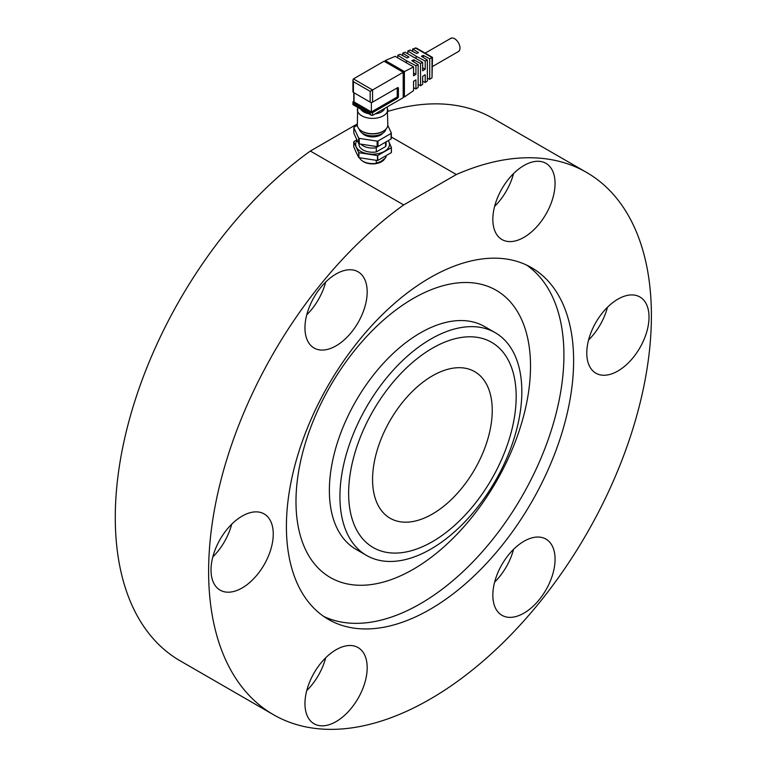 <?xml version="1.0" encoding="UTF-8"?>
<svg xmlns="http://www.w3.org/2000/svg" width="767" height="767" viewBox="0 0 767 767"><rect width="100%" height="100%" fill="white"/><g stroke="black" fill="none" stroke-linecap="round" stroke-linejoin="round"><path stroke-width="1.15" d="M432.406 348.208A118.463 68.397 120 0 0 359.857 535.184A118.463 68.397 120 0 0 504.954 451.418A118.463 68.397 120 0 0 432.406 348.208M432.406 514.034A84.619 48.858 120 0 0 487.687 439.462A84.619 48.858 120 0 0 474.715 371.659A84.619 48.858 120 0 0 390.096 420.508A84.619 48.858 120 0 0 390.096 518.224A84.619 48.858 120 0 0 432.406 514.034M430.881 339.033A128.626 74.255 120 0 0 346.857 452.377A128.626 74.255 120 0 0 366.568 555.442A128.626 74.255 120 0 0 495.194 481.187A128.626 74.255 120 0 0 495.194 332.667A128.626 74.255 120 0 0 430.881 339.033M495.194 332.667L484.619 326.569A128.626 74.255 120 0 0 420.316 332.936A128.626 74.255 120 0 0 336.291 446.279A128.626 74.255 120 0 0 356.003 549.345L366.568 555.442M413.26 298.468A165.854 95.76 120 0 0 311.699 560.236A165.854 95.76 120 0 0 514.82 442.952A165.854 95.76 120 0 0 413.26 298.468M323.741 616.438A203.082 117.255 120 0 0 521.857 496.585A203.082 117.255 120 0 0 526.593 265.075M430.009 277.74A203.082 117.255 120 0 0 297.337 456.701A203.082 117.255 120 0 0 328.468 619.439A203.082 117.255 120 0 0 531.56 502.184A203.082 117.255 120 0 0 531.56 267.673A203.082 117.255 120 0 0 430.009 277.74M523.957 541.272A44.007 25.407 120 0 0 495.204 580.053A44.007 25.407 120 0 0 501.954 615.307A44.007 25.407 120 0 0 545.951 589.909A44.007 25.407 120 0 0 545.951 539.096A44.007 25.407 120 0 0 523.957 541.272M336.071 649.745A44.007 25.407 120 0 0 307.327 688.526A44.007 25.407 120 0 0 314.067 723.78A44.007 25.407 120 0 0 358.074 698.373A44.007 25.407 120 0 0 358.074 647.569A44.007 25.407 120 0 0 336.071 649.745M242.132 516.105A44.007 25.407 120 0 0 213.389 554.877A44.007 25.407 120 0 0 220.129 590.139A44.007 25.407 120 0 0 264.136 564.733A44.007 25.407 120 0 0 264.136 513.919A44.007 25.407 120 0 0 242.132 516.105M336.071 273.982A44.007 25.407 120 0 0 307.327 312.754A44.007 25.407 120 0 0 314.067 348.017A44.007 25.407 120 0 0 358.074 322.61A44.007 25.407 120 0 0 358.074 271.806A44.007 25.407 120 0 0 336.071 273.982M523.957 165.509A44.007 25.407 120 0 0 495.204 204.281A44.007 25.407 120 0 0 501.954 239.544A44.007 25.407 120 0 0 545.951 214.137A44.007 25.407 120 0 0 545.951 163.333A44.007 25.407 120 0 0 523.957 165.509M617.895 299.159A44.007 25.407 120 0 0 589.152 337.931A44.007 25.407 120 0 0 595.892 373.193A44.007 25.407 120 0 0 639.899 347.787A44.007 25.407 120 0 0 639.899 296.973A44.007 25.407 120 0 0 617.895 299.159M403.682 204.933A313.089 180.763 120 0 0 220.791 480.765A313.089 180.763 120 0 0 273.464 714.7A313.089 180.763 120 0 0 586.563 533.937A313.089 180.763 120 0 0 586.554 172.412A313.089 180.763 120 0 0 456.336 174.531L403.682 204.933L310.347 151.041A313.089 180.763 120 0 0 127.447 426.874A313.089 180.763 120 0 0 180.13 660.809L273.464 714.7M586.554 172.412L493.219 118.521A313.089 180.763 120 0 0 387.805 111.416M391.314 136.986L456.336 174.531M310.347 151.041L357.336 123.909M588.577 339.992A44.007 25.407 120 0 0 607.483 307.231M494.629 206.352A44.007 25.407 120 0 0 513.545 173.591M306.752 314.825A44.007 25.407 120 0 0 325.668 282.064M212.814 556.938A44.007 25.407 120 0 0 231.72 524.177M306.752 690.588A44.007 25.407 120 0 0 325.668 657.827M494.629 582.115A44.007 25.407 120 0 0 513.545 549.354M362.216 160.802A12.694 7.325 0 0 0 363.596 161.751A12.694 7.325 0 0 0 384.727 158.683M385.993 129.086A13.538 7.814 180 0 1 372.57 135.864A13.538 7.814 180 0 1 359.148 129.086M382.944 133.075A11.428 6.596 180 0 1 372.57 136.91A11.428 6.596 180 0 1 362.197 133.075M358.62 143.534L353.827 133.199L353.827 127.677L358.62 138.012L358.62 143.534A19.29 11.141 0 0 0 359.244 143.889L359.244 138.367L377.143 141.138L377.143 146.66A19.29 11.141 0 0 0 377.987 146.535L377.987 141.003L391.093 133.439L391.093 138.971A19.29 11.141 0 0 0 391.314 138.472L391.314 132.95L387.786 125.347M391.093 133.439A19.29 11.141 0 0 0 391.314 132.95M357.355 125.28L354.057 127.188A19.29 11.141 0 0 0 353.827 127.677M377.987 141.003A19.29 11.141 180 0 1 377.143 141.138M359.244 138.367A19.29 11.141 180 0 1 358.62 138.012M377.987 146.535L391.093 138.971M359.244 143.889L377.143 146.66M377.374 146.631L376.309 147.772A13.538 7.814 180 0 1 368.764 147.763A13.538 7.814 180 0 1 360.816 144.138M385.753 142.048A13.538 7.814 180 0 1 385.58 142.422L385.063 142.441M386.108 141.837L386.108 144.407A13.538 7.814 180 0 1 385.58 146.564L385.58 142.422M385.58 146.564L376.309 151.924L376.309 147.772M376.309 151.924A13.538 7.814 180 0 1 359.033 144.407L359.033 143.774M388.188 140.639A16.922 9.77 180 0 1 388.917 141.876A16.922 9.77 180 0 1 384.535 151.32A16.922 9.77 180 0 1 368.189 153.841A16.922 9.77 180 0 1 356.224 146.938A16.922 9.77 180 0 1 356.329 141.655A16.922 9.77 180 0 1 357.154 140.38M388.303 140.572L391.41 147.532A19.463 11.237 180 0 1 391.333 147.686L377.738 155.528A19.463 11.237 180 0 1 377.479 155.576L358.908 152.7A19.463 11.237 180 0 1 358.716 152.585L353.74 141.866A19.463 11.237 180 0 1 353.808 141.713L356.866 139.747M353.74 141.866L353.74 146.813L356.224 152.46L358.716 157.532L358.716 152.585M358.716 157.532A19.463 11.237 0 0 0 358.908 157.647L358.908 152.7M377.479 155.576L377.479 160.514A19.463 11.237 0 0 0 377.738 160.476L377.738 155.528M377.738 160.476L391.333 152.633L391.333 147.686M391.333 152.633A19.463 11.237 0 0 0 391.41 152.47L391.41 147.532M377.479 160.514L358.908 157.647M386.108 155.922A13.538 7.814 180 0 1 385.58 157.925L385.58 156.228M376.309 160.399L376.309 163.285A13.538 7.814 180 0 1 359.483 157.762M385.58 157.925L380.95 161.406L376.309 163.285M362.11 131.31A14.381 8.303 0 0 0 362.398 131.483A14.381 8.303 0 0 0 382.743 131.483L382.743 131.483A14.381 8.303 0 0 0 383.03 131.31M357.681 107.37L357.336 124.925A15.235 8.792 0 0 0 361.803 131.138A15.235 8.792 0 0 0 383.337 131.138L383.337 131.138A15.235 8.792 0 0 0 383.347 131.138A15.235 8.792 0 0 0 387.805 124.925L387.297 106.891M427.353 59.989L427.353 81.005L425.215 82.491L425.215 74.735L422.646 76.345L422.646 84.284L420.527 85.76L420.527 63.44L422.646 62.367L422.646 70.813L425.215 69.203L425.215 61.072L427.353 59.989L421.399 56.279L423.307 55.387L429.702 58.8L431.974 57.659M407.804 53.68L407.804 51.015L410.115 50.047L416.606 53.508L418.523 52.626L412.665 48.963L412.665 51.408M422.646 67.841L425.215 69.203M423.307 57.467L423.307 55.387M425.215 82.491L422.646 81.139M407.804 51.015L416.136 56.221L416.136 58.302M416.136 56.221L425.215 61.072M432.022 57.63L432.022 77.745L429.702 79.356L427.353 78.119M429.702 79.356L429.702 58.8M432.022 77.745L432.473 57.372L416.328 48.053L412.665 48.963M425.158 53.153L450.804 38.35A7.612 4.401 60 0 1 454.61 38.724A7.612 4.401 60 0 1 459.586 45.435A7.612 4.401 60 0 1 458.426 51.542L432.473 66.528M420.527 85.76L418.14 84.504M413.739 61.897L413.739 59.816L420.527 63.44M413.557 87.726L415.925 88.972L418.14 87.428L418.14 64.649L411.821 60.698L413.739 59.816M402.723 55.636L402.723 53.163L408.955 57.046L407.037 57.928L400.144 54.246L397.737 55.262L406.433 60.698L415.925 65.761L418.14 64.649M422.646 62.367L405.014 52.194L402.723 53.163M413.557 66.959L395.168 56.346L385.255 60.526L404.401 71.58L413.557 66.959L413.557 75.808L415.925 74.322L415.925 65.761M413.557 73.066L415.925 74.322M406.433 60.698L406.433 62.52M415.925 88.972L415.925 79.854L413.557 81.34L413.557 90.631L404.401 97.006L404.401 71.58M397.737 57.717L397.737 55.262M371.372 112.778L370.173 112.624L370.173 114.005L371.372 115.271L372.57 115.386L372.57 112.624L371.372 112.778L371.372 102.538L372.57 102.126L372.57 89.96L370.173 91.34L370.173 102.126L353.424 92.452L353.424 81.676L370.173 91.34M404.401 97.006L403.202 96.316L403.806 95.971L403.806 71.925L385.859 61.571L385.255 61.916L385.255 60.526M370.173 102.126L371.372 102.538M370.173 114.005L353.424 104.331L353.424 102.951L370.173 112.624M353.779 92.654L353.779 101.57A0.844 0.489 0 0 0 354.018 101.915L354.018 92.797L371.372 102.816L397.22 87.889L397.22 97.006L397.824 98.051L398.418 97.006A0.844 0.489 0 0 0 397.22 97.006L371.372 111.934L354.018 101.915A0.844 0.489 120 0 1 353.424 102.951A1.697 0.978 180 0 1 352.925 102.26A1.697 0.978 180 0 1 353.424 101.57L353.779 101.369M353.424 78.905L384.056 61.226L403.202 72.28L372.57 89.96L353.424 78.905L352.925 80.008L353.424 81.676M352.925 80.056L352.925 91.762A1.697 0.978 0 0 0 353.424 92.452M372.57 112.624L397.824 98.051M398.418 97.006L398.418 87.889L397.824 87.543L372.57 102.126M397.22 87.889A0.844 0.489 180 0 1 397.824 87.745L398.418 87.889L397.824 87.543M372.57 115.386L403.202 97.697L403.202 72.28L403.806 71.925M357.336 109.595A15.235 8.792 0 0 0 366.741 117.715A15.235 8.792 0 0 0 383.337 115.817A15.235 8.792 0 0 0 387.191 112.068A15.235 8.792 0 0 0 387.805 109.595M360.778 109.154A12.435 7.181 0 0 0 368.62 113.679M375.159 113.9A12.435 7.181 0 0 0 384.507 108.895A12.435 7.181 0 0 0 384.737 108.368M415.254 47.88L432.089 57.602M364.181 144.656L374.095 146.19M362.398 131.483L361.803 131.138M371.324 115.242L352.925 104.619L352.925 102.26"/></g></svg>

